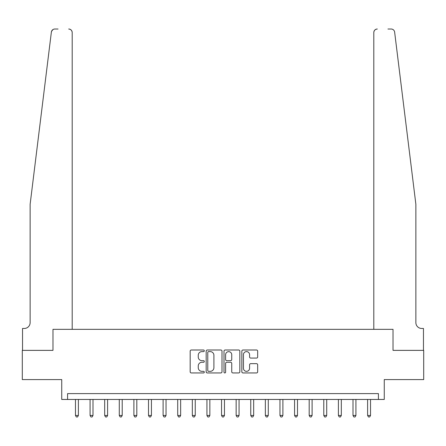 <?xml version="1.0" encoding="UTF-8"?>
<svg xmlns="http://www.w3.org/2000/svg" width="446" height="446" viewBox="0 0 446 446"><rect width="100%" height="100%" fill="white"/><g stroke="black" fill="none" stroke-linecap="round" stroke-linejoin="round"><path stroke-width="0.67" d="M204.301 350.807A0.803 0.803 0 0 0 203.499 350.004L191.312 350.004A1.148 1.148 0 0 0 190.169 351.153L190.169 371.797A1.148 1.148 0 0 0 191.312 372.945L203.499 372.945A0.803 0.803 0 0 0 204.301 372.142A0.803 0.803 0 0 0 203.499 371.34L201.921 371.34A3.668 3.668 0 0 1 198.253 367.666L198.253 365.949A3.668 3.668 0 0 1 201.921 362.275L203.499 362.275A0.803 0.803 0 0 0 204.301 361.472A0.803 0.803 0 0 0 203.499 360.669L201.921 360.669A3.668 3.668 0 0 1 198.253 357.001L198.253 355.278A3.668 3.668 0 0 1 201.921 351.61L203.499 351.61A0.803 0.803 0 0 0 204.301 350.807M256.522 358.088A1.148 1.148 0 0 0 257.671 356.945L257.671 351.153A1.148 1.148 0 0 0 256.522 350.004L242.986 350.004A1.148 1.148 0 0 0 241.838 351.153L241.838 371.797A1.148 1.148 0 0 0 242.986 372.945L256.522 372.945A1.148 1.148 0 0 0 257.671 371.797L257.671 364.8A1.148 1.148 0 0 0 256.522 363.652L250.73 363.652A1.148 1.148 0 0 0 249.582 364.8L249.582 368.268A3.066 3.066 0 0 1 246.515 371.34A3.066 3.066 0 0 1 243.444 368.268L243.444 354.676A3.066 3.066 0 0 1 246.515 351.61A3.066 3.066 0 0 1 249.582 354.676L249.582 356.945A1.148 1.148 0 0 0 250.73 358.088L256.522 358.088M51.898 30.635L51.368 32.095L30.127 204.301L30.127 322.62A5.843 5.843 0 0 1 24.285 328.462L22.534 328.462L22.534 350.372L52.974 350.372L22.3 350.372L22.3 379.585L61.738 379.585L61.738 399.454L67.58 399.454L67.58 393.612L378.42 393.612L378.42 399.454L384.262 399.454L384.262 379.585L423.7 379.585L423.7 350.372L393.026 350.372L393.026 329.338L373.804 329.338L373.804 32.525L373.804 329.338M72.196 329.338L72.196 32.525L72.196 329.338L52.974 329.338L52.974 350.372L52.974 329.338L393.026 329.338L393.026 350.372L423.466 350.372L423.466 328.462L421.715 328.462A5.843 5.843 0 0 1 415.873 322.62A5.843 5.843 0 0 0 421.715 328.462M221.996 351.153A1.148 1.148 0 0 0 220.848 350.004L207.312 350.004A1.148 1.148 0 0 0 206.169 351.153L206.169 371.797A1.148 1.148 0 0 0 207.312 372.945L220.848 372.945A1.148 1.148 0 0 0 221.996 371.797L221.996 351.153M225.152 350.004L238.688 350.004A1.148 1.148 0 0 1 239.831 351.153L239.831 371.797A1.148 1.148 0 0 1 238.688 372.945L232.896 372.945A1.148 1.148 0 0 1 231.747 371.797L231.747 363.423A1.148 1.148 0 0 0 230.599 362.275L226.758 362.275A1.148 1.148 0 0 0 225.609 363.423L225.609 372.142A0.803 0.803 0 0 1 224.806 372.945A0.803 0.803 0 0 1 224.004 372.142L224.004 351.153A1.148 1.148 0 0 1 225.152 350.004M67.58 399.454L378.42 399.454M208.577 351.61A0.803 0.803 0 0 0 207.775 352.412L207.775 370.537A0.803 0.803 0 0 0 208.577 371.34L210.239 371.34A3.668 3.668 0 0 0 213.907 367.666L213.907 355.278A3.668 3.668 0 0 0 210.239 351.61L208.577 351.61M231.747 354.737A3.066 3.066 0 0 0 228.675 351.665A3.066 3.066 0 0 0 225.609 354.737L225.609 359.526A1.148 1.148 0 0 0 226.758 360.669L230.599 360.669A1.148 1.148 0 0 0 231.747 359.526L231.747 354.737M75.469 399.454L75.469 415.46L78.39 415.46L78.39 399.454M78.39 415.46L77.515 416.982L76.344 416.982L75.469 415.46M51.585 31.237L53.002 29.542M52.873 29.631L51.914 30.607M58.058 29.018L54.847 29.018A3.507 3.507 0 0 0 51.368 32.095M72.196 32.525A3.507 3.507 0 0 0 68.69 29.018C70.808 29.241 71.973 30.412 72.196 32.525M30.127 322.62A5.843 5.843 0 0 1 24.285 328.462M408.218 142.241L394.632 32.095C392.564 28.433 392.564 28.433 394.632 32.095L415.873 204.301L415.873 322.62M387.942 29.018L391.153 29.018A3.507 3.507 0 0 1 394.632 32.095M377.31 29.018A3.507 3.507 0 0 0 373.804 32.525C374.027 30.412 375.192 29.241 377.31 29.018M90.075 399.454L90.075 415.46L92.997 415.46L92.997 399.454M92.997 415.46L92.121 416.982L90.951 416.982L90.075 415.46M104.682 399.454L104.682 415.46L107.603 415.46L107.603 399.454M107.603 415.46L106.728 416.982L105.557 416.982L104.682 415.46M119.288 399.454L119.288 415.46L122.21 415.46L122.21 399.454M122.21 415.46L121.334 416.982L120.169 416.982L119.288 415.46M133.895 399.454L133.895 415.46L136.816 415.46L136.816 399.454M136.816 415.46L135.941 416.982L134.776 416.982L133.895 415.46M148.507 399.454L148.507 415.46L151.428 415.46L151.428 399.454M151.428 415.46L150.547 416.982L149.382 416.982L148.507 415.46M163.113 399.454L163.113 415.46L166.035 415.46L166.035 399.454M166.035 415.46L165.154 416.982L163.989 416.982L163.113 415.46M177.72 399.454L177.72 415.46L180.641 415.46L180.641 399.454M180.641 415.46L179.766 416.982L178.595 416.982L177.72 415.46M192.326 399.454L192.326 415.46L195.248 415.46L195.248 399.454M195.248 415.46L194.372 416.982L193.202 416.982L192.326 415.46M206.933 399.454L206.933 415.46L209.854 415.46L209.854 399.454M209.854 415.46L208.979 416.982L207.808 416.982L206.933 415.46M221.539 399.454L221.539 415.46L224.461 415.46L224.461 399.454M224.461 415.46L223.585 416.982L222.415 416.982L221.539 415.46M236.146 399.454L236.146 415.46L239.067 415.46L239.067 399.454M239.067 415.46L238.192 416.982L237.021 416.982L236.146 415.46M250.752 399.454L250.752 415.46L253.674 415.46L253.674 399.454M253.674 415.46L252.798 416.982L251.628 416.982L250.752 415.46M265.359 399.454L265.359 415.46L268.28 415.46L268.28 399.454M268.28 415.46L267.405 416.982L266.234 416.982L265.359 415.46M279.965 399.454L279.965 415.46L282.887 415.46L282.887 399.454M282.887 415.46L282.011 416.982L280.846 416.982L279.965 415.46M294.572 399.454L294.572 415.46L297.493 415.46L297.493 399.454M297.493 415.46L296.618 416.982L295.453 416.982L294.572 415.46M309.184 399.454L309.184 415.46L312.105 415.46L312.105 399.454M312.105 415.46L311.224 416.982L310.059 416.982L309.184 415.46M323.79 399.454L323.79 415.46L326.712 415.46L326.712 399.454M326.712 415.46L325.831 416.982L324.666 416.982L323.79 415.46M338.397 399.454L338.397 415.46L341.318 415.46L341.318 399.454M341.318 415.46L340.443 416.982L339.272 416.982L338.397 415.46M353.003 399.454L353.003 415.46L355.925 415.46L355.925 399.454M355.925 415.46L355.049 416.982L353.879 416.982L353.003 415.46M367.61 399.454L367.61 415.46L370.531 415.46L370.531 399.454M370.531 415.46L369.656 416.982L368.485 416.982L367.61 415.46"/></g></svg>
